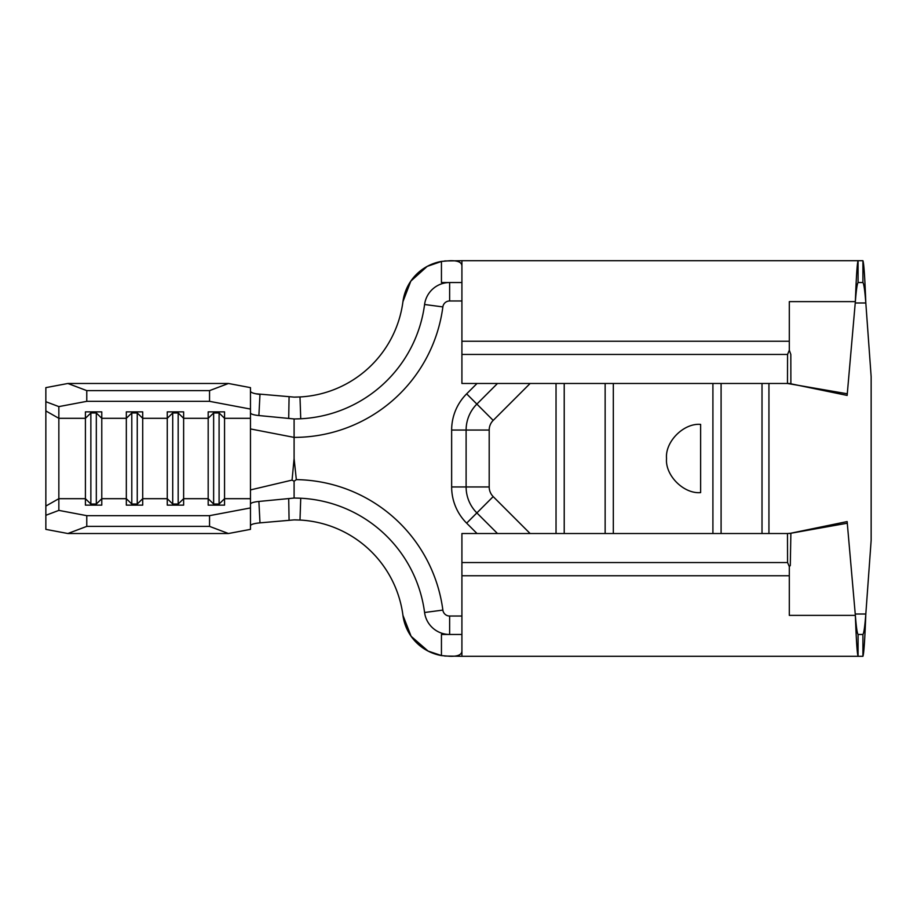 <?xml version="1.0" encoding="UTF-8"?>
<svg xmlns="http://www.w3.org/2000/svg" width="917" height="917" viewBox="0 0 917 917"><rect width="100%" height="100%" fill="white"/><g stroke="black" fill="none" stroke-linecap="round" stroke-linejoin="round"><path stroke-width="1.38" d="M45.85 506.058L58.848 498.688L58.848 510.391L86.771 515.663L86.771 526.381L67.869 533.522L45.85 529.361L45.85 387.639L67.869 383.478L86.771 390.619L86.771 401.337L209.546 401.337L209.546 390.619L228.448 383.478L250.467 387.639L250.467 504.224C250.662 502.94 253.459 502.012 258.892 501.45L294.346 498.034L300.73 498.229A131.601 131.601 0 0 0 297.498 498.103M441.696 655.632L428.09 651.081L411.114 636.306L402.941 615.341A109.776 109.776 0 0 0 299.997 520.042L294.093 519.882A109.776 109.776 0 0 1 297.085 519.928M297.085 397.072A109.776 109.776 0 0 1 294.093 397.118L299.997 396.958L300.73 418.771A131.601 131.601 0 0 1 297.498 418.897M461.916 300.971L449.628 300.971A6.82 6.82 0 0 0 442.865 306.908A150.056 150.056 0 0 1 294.093 437.386L294.093 418.943M442.865 306.908L424.582 304.501A131.601 131.601 0 0 1 300.73 418.771L294.346 418.966L258.892 415.55C253.459 414.988 250.662 414.06 250.467 412.776M86.771 390.619L209.546 390.619M45.85 410.942L58.848 418.312L58.848 498.688L85.407 498.688L85.407 411.871L101.776 411.871L101.776 418.312L126.328 418.312L126.328 411.871L142.708 411.871L142.708 418.312L167.261 418.312L167.261 411.871L183.629 411.871L183.629 418.312L208.182 418.312L208.182 411.871L224.55 411.871L224.55 418.312L250.467 418.312M86.771 515.663L209.546 515.663L250.467 507.938L250.467 529.361L228.448 533.522L209.546 526.381L209.546 515.663M250.467 504.224L250.467 507.938M96.319 505.129L96.319 412.959L101.776 418.312L101.776 505.129L85.407 505.129L85.407 498.688L90.863 504.041L96.319 504.041L101.776 498.688L126.328 498.688L131.796 504.041L137.252 504.041L142.708 498.688L167.261 498.688L172.717 504.041L178.173 504.041L183.629 498.688L208.182 498.688L213.638 504.041L219.094 504.041L224.55 498.688L224.55 505.129L208.182 505.129L208.182 418.312L213.638 412.959L213.638 411.871M178.173 505.129L178.173 412.959L183.629 418.312L183.629 505.129L167.261 505.129L167.261 418.312L172.717 412.959L172.717 411.871M137.252 505.129L137.252 412.959L142.708 418.312L142.708 505.129L126.328 505.129L126.328 418.312L131.796 412.959L131.796 411.871M250.467 409.062L209.546 401.337M86.771 401.337L58.848 406.609L45.85 401.703M90.863 505.129L90.863 412.959L85.407 418.312L58.848 418.312L58.848 406.609M250.467 498.688L224.55 498.688L224.55 418.312L219.094 412.959L219.094 411.871M294.093 458.5L296.329 479.625L294.093 481.242L292.065 480.095L294.093 458.5L294.093 437.386L250.467 428.938M67.869 533.522L228.448 533.522M86.771 526.381L209.546 526.381M67.869 383.478L228.448 383.478M250.467 391.181C250.708 392.568 253.871 393.657 259.97 394.448L258.892 415.55M250.467 489.919L292.065 480.095M288.706 418.416L289.084 396.671L294.093 397.118M255.751 393.771L289.084 396.671M294.093 498.057L294.093 481.242M258.892 501.45L259.981 522.862L289.084 520.329L288.706 498.584M294.185 519.882L289.084 520.329M259.981 522.862C253.883 523.447 250.719 524.432 250.467 525.819M789.663 533.465L847.285 523.217L847.148 521.578L789.308 533.522M847.285 393.783L855.355 301.624C856.26 276.796 857.166 263.156 858.071 260.703L461.916 260.703L461.916 383.478L787.474 383.478L847.285 393.783L847.148 395.422L789.308 383.478M790.294 565.537L789.308 566.58L787.577 562.545L787.474 533.522L790.878 533.247L790.294 565.537M847.285 523.217L855.355 615.376C856.26 626.976 857.166 633.338 858.071 634.472L858.071 656.297C857.166 653.844 856.26 640.204 855.355 615.376L789.308 615.376L789.308 566.58M789.033 383.478L787.474 383.478L787.577 354.455L789.308 350.202L790.821 354.455L790.878 383.753M789.308 350.202L789.308 301.624L855.355 301.624C856.26 290.024 857.166 283.662 858.071 282.528L862.92 282.528C863.894 283.754 864.857 290.574 865.82 302.988L871.15 376.658L871.15 540.342L865.82 614.012C864.857 626.426 863.894 633.246 862.92 634.472L858.071 634.472M855.229 302.988L865.82 302.988C864.857 277.312 863.894 263.213 862.92 260.703L858.071 260.703L858.071 282.528M789.308 575.75L461.916 575.75L461.916 533.522L787.474 533.522M461.916 575.75L461.916 656.297L862.92 656.297C863.894 653.787 864.857 639.688 865.82 614.012L855.229 614.012M700.634 492.601L700.634 424.399C683.761 422.875 665.008 441.627 666.533 458.5C665.008 475.373 683.761 494.125 700.634 492.601M613.324 383.478L613.324 533.522M712.91 383.478L712.91 533.522M564.219 383.478L564.219 533.522M556.034 383.478L556.034 533.522M605.14 383.478L605.14 533.522M296.329 479.625A150.056 150.056 0 0 1 442.865 610.092A6.82 6.82 0 0 0 449.628 616.029L461.916 616.029M477.023 383.478L466.638 393.852A51.192 51.192 0 0 0 451.645 430.05L451.645 486.95A51.192 51.192 0 0 0 466.638 523.149L477.023 533.522M721.094 383.478L721.094 533.522M768.939 383.478L768.939 533.522M762.016 383.478L762.016 533.522M441.685 261.379L427.184 266.389L410.827 281.106L402.941 301.659A47.099 47.099 0 0 1 441.444 261.414L449.628 260.737C457.663 260.428 461.755 262.17 461.916 265.976M461.916 651.024C461.778 654.818 457.686 656.561 449.628 656.263L441.444 655.586L441.444 634.472L461.916 634.472M862.92 634.472L862.92 656.297M862.92 260.703L862.92 282.528M461.916 282.528L441.444 282.528L441.444 261.414M402.941 301.659A109.776 109.776 0 0 1 299.997 396.958M424.582 304.501A25.263 25.263 0 0 1 449.628 282.528L449.628 300.971M402.941 615.341A47.099 47.099 0 0 0 441.444 655.586M442.865 610.092L424.582 612.499A25.263 25.263 0 0 0 449.628 634.472L449.628 616.029M424.582 612.499A131.601 131.601 0 0 0 300.73 498.229L299.997 520.042M131.796 505.129L131.796 412.959L137.252 412.959L137.252 411.871M90.863 411.871L90.863 412.959L96.319 412.959L96.319 411.871M172.717 505.129L172.717 412.959L178.173 412.959L178.173 411.871M219.094 505.129L219.094 412.959L213.638 412.959L213.638 505.129M45.85 515.297L58.848 510.391M461.916 354.455L787.577 354.455M461.916 341.25L789.308 341.25M461.916 562.545L787.577 562.545M530.118 383.478L493.186 420.399A13.64 13.64 0 0 0 489.197 430.05L489.197 486.95A13.64 13.64 0 0 0 493.186 496.601L530.118 533.522M497.484 383.478L476.874 404.088L466.638 393.852M493.186 420.399L476.874 404.088A36.714 36.714 0 0 0 466.111 430.05L466.111 486.95A36.714 36.714 0 0 0 476.874 512.912L466.638 523.149M489.197 486.95L451.645 486.95M489.197 430.05L451.645 430.05M461.916 260.703L444.596 260.967M444.642 656.033L461.916 656.297M493.186 496.601L476.874 512.912L497.484 533.522"/></g></svg>
